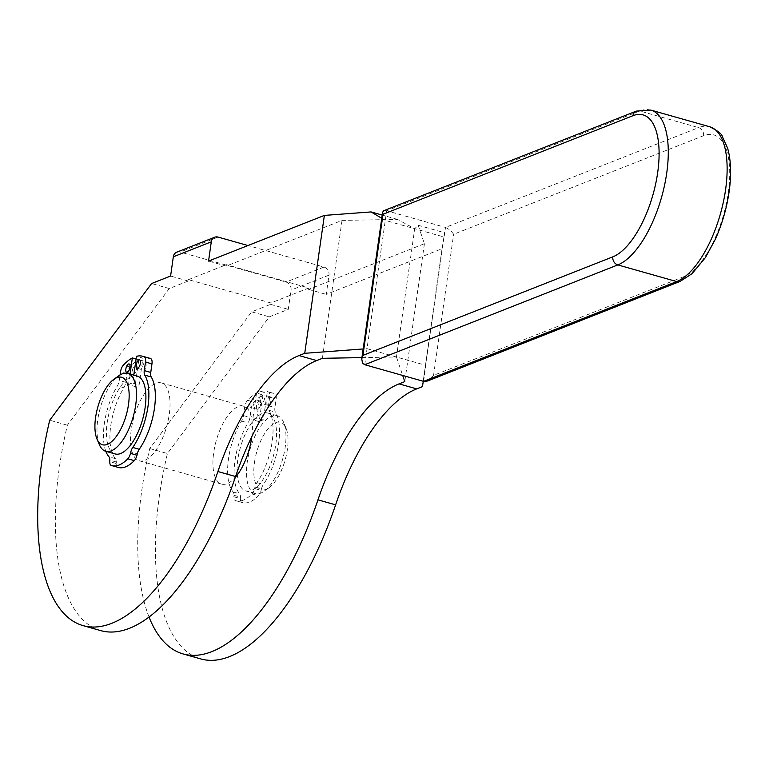<?xml version="1.0" encoding="UTF-8"?>
<svg xmlns="http://www.w3.org/2000/svg" width="769" height="769" viewBox="0 0 769 769"><rect width="100%" height="100%" fill="white"/><g stroke="black" fill="none" stroke-linecap="round" stroke-linejoin="round"><path stroke-width="0.58" stroke-dasharray="3.85 2.88" d="M146.869 365.083A4.383 1.846 -74.2 0 0 146.004 361.67A4.383 1.846 -74.2 0 0 142.755 366.698A4.383 1.846 -74.2 0 0 143.62 370.11A4.383 1.846 -74.2 0 0 146.869 365.083M136.43 369.197A4.383 1.846 -74.2 0 0 135.565 365.784A4.383 1.846 -74.2 0 0 132.316 370.821A4.383 1.846 -74.2 0 0 133.181 374.224A4.383 1.846 -74.2 0 0 136.43 369.197M128.538 384.673A33.038 13.919 105.8 0 1 132.653 383.049L133.662 375.945A40.459 17.043 -74.2 0 0 129.548 377.569L128.538 384.673L135.008 386.509A33.038 13.919 105.8 0 1 139.122 384.885L142.928 358.133L136.459 356.307M115.139 453.941A40.459 17.043 105.8 0 1 107.833 418.576A40.459 17.043 105.8 0 1 129.548 377.569L130.048 374.061M99.374 444.674A40.459 17.043 105.8 0 1 97.759 419.836A40.459 17.043 105.8 0 1 118.887 375.714M260.451 400.015A4.383 1.846 -74.2 0 0 261.316 403.417A4.383 1.846 -74.2 0 0 264.565 398.39A4.383 1.846 -74.2 0 0 263.709 394.987A4.383 1.846 -74.2 0 0 260.451 400.015M271.044 400.226A4.383 1.846 105.8 0 1 267.795 405.253A4.383 1.846 105.8 0 1 266.93 401.841A4.383 1.846 105.8 0 1 270.179 396.814A4.383 1.846 105.8 0 1 271.044 400.226M250.012 404.129A4.383 1.846 -74.2 0 0 250.877 407.532A4.383 1.846 -74.2 0 0 254.126 402.504A4.383 1.846 -74.2 0 0 253.27 399.101A4.383 1.846 -74.2 0 0 250.012 404.129M260.604 404.34A4.383 1.846 105.8 0 1 257.355 409.368A4.383 1.846 105.8 0 1 256.49 405.965A4.383 1.846 105.8 0 1 259.739 400.928A4.383 1.846 105.8 0 1 260.604 404.34M254.481 462.477A35.066 14.765 105.8 0 1 269.092 427.574A35.066 14.765 105.8 0 1 285.981 427.977A35.066 14.765 105.8 0 1 287.375 449.5A35.066 14.765 105.8 0 1 269.073 487.738A35.066 14.765 105.8 0 1 254.481 462.477M273.726 415.587A40.459 17.043 -74.2 0 0 247.243 462.14A40.459 17.043 -74.2 0 0 255.202 493.583A40.459 17.043 -74.2 0 0 258.72 493.727A40.459 17.043 -74.2 0 0 264.075 491.285A40.459 17.043 -74.2 0 0 285.203 447.173A40.459 17.043 -74.2 0 0 283.598 422.335A40.459 17.043 -74.2 0 0 277.244 415.721A40.459 17.043 -74.2 0 0 273.726 415.587M264.305 412.924A40.459 17.043 105.8 0 1 267.823 413.059A40.459 17.043 105.8 0 1 274.235 452.681A40.459 17.043 105.8 0 1 249.3 491.064A40.459 17.043 105.8 0 1 245.792 490.92A40.459 17.043 105.8 0 1 238.477 455.556A40.459 17.043 105.8 0 1 260.191 414.539A40.459 17.043 105.8 0 1 264.305 412.924L263.296 420.028L256.827 418.192A33.038 13.919 -74.2 0 0 252.713 419.816L256.519 393.074L262.988 394.901A61.03 25.704 -74.2 0 0 254.001 402.12A6.748 2.836 -74.2 0 0 251.146 408.877L249.935 417.423A6.748 2.836 105.8 0 1 248.041 422.892A46.525 19.6 -74.2 0 0 239.64 493.804A6.748 2.836 105.8 0 1 240.312 498.62L240.524 497.149A6.748 2.836 -74.2 0 0 241.764 502.368A52.6 22.157 -74.2 0 0 242.485 502.599A52.6 22.157 -74.2 0 0 258.451 495.784A6.748 2.836 -74.2 0 0 261.402 488.921L261.191 490.382A6.748 2.836 105.8 0 1 263.402 484.432A46.525 19.6 -74.2 0 0 275.389 412.107A6.748 2.836 105.8 0 1 274.918 407.57L276.138 399.024A6.748 2.836 -74.2 0 0 274.985 393.843A61.03 25.704 -74.2 0 0 273.428 393.267A61.03 25.704 -74.2 0 0 267.103 393.276L264.305 412.924M251.799 436.657A40.459 17.043 -74.2 0 0 243.696 406.234A40.459 17.043 -74.2 0 0 240.178 406.09A40.459 17.043 -74.2 0 0 213.695 452.643A40.459 17.043 -74.2 0 0 221.655 484.095A40.459 17.043 -74.2 0 0 225.173 484.23A40.459 17.043 -74.2 0 0 235.276 477.414M142.784 460.91A40.459 17.043 105.8 0 1 139.266 460.775A40.459 17.043 105.8 0 1 131.307 429.333A40.459 17.043 105.8 0 1 157.789 382.77A40.459 17.043 105.8 0 1 161.307 382.914A40.459 17.043 105.8 0 1 167.709 422.527A40.459 17.043 105.8 0 1 142.784 460.91M703.548 135.709A6.748 5.825 68.5 0 0 698.579 127.625L445.501 227.422L450.326 230.114L453.643 234.257L703.548 135.709A74.18 31.241 105.8 0 1 728.31 192.538A74.18 31.241 105.8 0 1 683.468 276.821A6.748 5.825 -111.5 0 1 680.056 281.425M423.296 381.28L444.645 232.757L442.06 248.714L326.248 294.383L328.988 275.139A6.748 5.825 68.5 0 0 324.018 267.064L247.954 245.532M324.018 267.064L286.058 282.031A6.748 5.825 -111.5 0 1 291.028 290.115L288.288 309.359L269.304 316.838L167.421 453.527A210.024 88.454 -74.2 0 0 200.738 658.918M683.468 276.821L433.553 375.368L427.506 381.02M442.06 248.714L422.431 386.624M361.93 357.614L396.458 357.008L414.712 228.72L397.544 219.425L342.022 220.395L226.201 266.074L226.403 264.68L308.792 288L308.59 289.384L424.411 243.715L418.163 225.259L414.712 228.72L444.136 237.044L445.501 227.422L386.653 210.773L383.789 210.706M424.411 243.715L404.782 381.626M423.594 381.366L425.882 365.333L396.458 357.008L402.696 375.455M308.792 288L270.832 302.967L188.443 279.656L188.242 281.041L169.267 288.529L67.374 425.209A210.024 88.454 -74.2 0 0 100.691 630.609M149.032 617.017A210.024 88.454 105.8 0 1 149.763 448.529L251.655 311.839L270.63 304.361L270.832 302.967M149.763 448.529L167.421 453.527M251.655 311.839L269.304 316.838M270.63 304.361L288.288 309.359M418.163 225.259L444.645 232.757M308.59 289.384L326.248 294.383M262.988 394.901L259.182 421.652A33.038 13.919 105.8 0 1 263.296 420.028M259.182 421.652L252.713 419.816M256.827 418.192L260.633 391.45A61.03 25.704 105.8 0 1 266.949 391.44A61.03 25.704 105.8 0 1 268.506 392.007A6.748 2.836 105.8 0 1 269.669 397.189L268.448 405.734A6.748 2.836 -74.2 0 0 268.919 410.271A46.525 19.6 105.8 0 1 256.933 482.605A6.748 2.836 -74.2 0 0 254.722 488.546L254.933 487.085A6.748 2.836 105.8 0 1 251.982 493.948A52.6 22.157 105.8 0 1 236.006 500.773A52.6 22.157 105.8 0 1 235.285 500.532A6.748 2.836 105.8 0 1 234.055 495.323L233.843 496.784A6.748 2.836 -74.2 0 0 233.17 491.968A46.525 19.6 105.8 0 1 241.562 421.056A6.748 2.836 -74.2 0 0 243.456 415.596L244.677 407.041A6.748 2.836 105.8 0 1 247.531 400.284A61.03 25.704 105.8 0 1 256.519 393.074M260.633 391.45L267.103 393.276M233.843 496.784L240.312 498.62M234.055 495.323L240.524 497.149M254.933 487.085L261.402 488.921M254.722 488.546L261.191 490.382M132.653 383.049L139.122 384.885M118.311 467.456A52.6 22.157 105.8 0 1 117.59 467.216A6.748 2.836 105.8 0 1 116.35 462.006L116.148 463.476A6.748 2.836 -74.2 0 0 115.465 458.66A46.525 19.6 105.8 0 1 123.867 387.749A6.748 2.836 -74.2 0 0 125.76 382.28L126.972 373.734A6.748 2.836 105.8 0 1 129.826 366.976A61.03 25.704 105.8 0 1 138.814 359.757L135.008 386.509M138.814 359.757L136.075 358.979M137.18 376.079A40.459 17.043 105.8 0 0 133.662 375.945L133.777 375.118M105.834 451.307A46.525 19.6 105.8 0 1 117.388 385.913A6.748 2.836 -74.2 0 0 119.282 380.453L120.07 374.936M137.026 455.238L137.228 453.777L130.759 451.941M137.228 453.777A6.748 2.836 105.8 0 1 136.949 455.219M116.35 462.006L109.88 460.179M116.148 463.476L109.756 461.66M142.928 358.133A61.03 25.704 105.8 0 1 149.253 358.123M176.735 252.194A6.748 5.825 -111.5 0 1 180.129 252.049L286.058 282.031M226.201 266.074L208.553 261.076M396.458 357.008L367.024 348.674L386.653 210.773L639.731 110.967A6.748 5.825 68.5 0 0 636.348 111.111M364.746 364.708L367.024 348.674L363.16 348.963M381.76 218.29L385.288 220.395L414.712 228.72M188.443 279.656L226.403 264.68M342.022 220.395L322.394 358.306M188.242 281.041L170.593 276.042M169.267 288.529L151.608 283.53M67.374 425.209L49.716 420.21M397.544 219.425L382.212 215.08M650.814 110.082A80.918 34.086 -74.2 0 0 639.731 110.967L698.579 127.625A80.918 34.086 105.8 0 1 709.662 126.731M433.553 375.368L453.643 234.257M328.988 275.139L291.028 290.115M268.919 410.271L275.389 412.107M268.448 405.734L274.918 407.57M269.669 397.189L276.138 399.024M268.506 392.007L274.985 393.843M247.531 400.284L254.001 402.12M244.677 407.041L251.146 408.877M243.456 415.596L249.935 417.423M241.562 421.056L248.041 422.892M233.17 491.968L239.64 493.804M235.285 500.532L241.764 502.368M251.982 493.948L258.451 495.784M256.933 482.605L263.402 484.432M117.59 467.216L111.111 465.389M115.465 458.66L108.996 456.824M123.867 387.749L117.388 385.913M125.76 382.28L119.282 380.453M126.972 373.734L120.502 371.898M129.826 366.976L123.357 365.14M218.088 237.083L180.129 252.049M139.535 359.844L146.004 361.67M129.096 363.958L135.565 365.784M267.795 405.253L261.316 403.417M257.355 409.368L250.877 407.532M285.981 427.977L283.598 422.335M277.244 415.721L267.823 413.059M139.266 460.775L221.655 484.095M161.307 382.914L243.696 406.234M255.202 493.583L245.792 490.92M269.073 487.738L264.075 491.285M273.428 393.267L266.949 391.44M259.739 400.928L253.27 399.101M270.179 396.814L263.709 394.987M242.485 502.599L236.006 500.773M126.702 372.388L133.181 374.224M137.142 368.274L143.62 370.11"/><path stroke-width="1.15" d="M140.4 363.247A4.383 1.846 -74.2 0 0 139.535 359.844A4.383 1.846 -74.2 0 0 136.286 364.871A4.383 1.846 -74.2 0 0 137.142 368.274A4.383 1.846 -74.2 0 0 140.4 363.247M129.961 367.361A4.383 1.846 -74.2 0 0 129.096 363.958A4.383 1.846 -74.2 0 0 125.847 368.985A4.383 1.846 -74.2 0 0 126.702 372.388A4.383 1.846 -74.2 0 0 129.961 367.361M113.899 379.271L118.887 375.714A40.459 17.043 105.8 0 1 124.242 373.282A40.459 17.043 105.8 0 1 127.76 373.417L137.18 376.079A40.459 17.043 105.8 0 1 143.582 415.702A40.459 17.043 105.8 0 1 118.657 454.085A40.459 17.043 105.8 0 1 115.139 453.941L105.728 451.278A40.459 17.043 105.8 0 1 99.374 444.674L96.981 439.032A35.066 14.765 -74.2 0 0 113.879 439.426A35.066 14.765 -74.2 0 0 128.49 404.532A35.066 14.765 -74.2 0 0 113.899 379.271A35.066 14.765 -74.2 0 0 95.587 417.5A35.066 14.765 -74.2 0 0 96.981 439.032M127.76 373.417A40.459 17.043 105.8 0 1 135.728 404.869A40.459 17.043 105.8 0 1 109.246 451.422A40.459 17.043 105.8 0 1 105.728 451.278M632.935 115.715A74.18 31.241 -74.2 0 1 657.687 172.554A74.18 31.241 -74.2 0 1 612.845 256.836A6.748 5.825 -111.5 0 0 617.824 264.911A80.918 34.086 -74.2 0 0 664.589 185.06A80.918 34.086 -74.2 0 0 650.814 110.082L709.662 126.731C717.65 130.749 721.831 133.921 722.216 136.276L727.666 148.321C730.886 159.885 731.444 173.765 729.358 189.943C727.061 206.996 722.418 223.375 715.42 239.092L705.442 257.548L692.09 273.639L680.056 281.425L427.506 381.02L423.594 381.366L364.746 364.708L362.497 363.083L361.747 358.912L362.939 355.384L383.02 214.272L382.626 212.177L383.789 210.706L636.348 111.111A6.748 5.825 68.5 0 0 632.935 115.715L383.02 214.272M402.696 375.455L404.782 381.626L399.053 383.885A160.49 67.595 -74.2 0 0 317.962 499.85A210.024 88.454 105.8 0 1 183.08 653.929L200.738 658.918A210.024 88.454 -74.2 0 0 335.62 504.849A160.49 67.595 105.8 0 1 416.711 388.883L422.431 386.624L423.296 381.28M183.08 653.929A210.024 88.454 105.8 0 1 149.032 617.017M235.276 477.414A40.459 17.043 -74.2 0 0 251.799 436.657M136.075 358.979L132.345 357.921L130.048 374.061M133.777 375.118L136.459 356.307A61.03 25.704 105.8 0 1 142.784 356.297A61.03 25.704 105.8 0 1 144.341 356.864A6.748 2.836 105.8 0 1 145.495 362.045L144.274 370.591A6.748 2.836 -74.2 0 0 144.745 375.128A46.525 19.6 105.8 0 1 132.758 447.452A6.748 2.836 -74.2 0 0 130.547 453.402L130.759 451.941A6.748 2.836 105.8 0 1 127.808 458.805A52.6 22.157 105.8 0 1 111.832 465.62A52.6 22.157 105.8 0 1 111.111 465.389A6.748 2.836 105.8 0 1 109.88 460.179L109.669 461.64A6.748 2.836 -74.2 0 0 108.996 456.824A46.525 19.6 105.8 0 1 105.834 451.307M120.07 374.936L120.502 371.898A6.748 2.836 105.8 0 1 123.357 365.14A61.03 25.704 105.8 0 1 132.345 357.921M142.784 356.297L149.253 358.123A61.03 25.704 105.8 0 1 150.811 358.7A6.748 2.836 105.8 0 1 151.964 363.872L150.753 372.427A6.748 2.836 -74.2 0 0 151.224 376.964A46.525 19.6 105.8 0 1 139.227 449.288A6.748 2.836 -74.2 0 0 137.026 455.238L130.547 453.402M136.949 455.219A6.748 2.836 105.8 0 1 134.277 460.641A52.6 22.157 105.8 0 1 118.311 467.456L111.832 465.62M247.954 245.532L218.088 237.083A6.748 5.825 68.5 0 0 214.695 237.227A6.748 5.825 68.5 0 0 211.292 241.831L208.553 261.076L324.364 215.407L371.071 211.927L381.76 218.29M363.16 348.963L304.735 353.307L299.006 355.566A160.49 67.595 -74.2 0 0 217.915 471.541A210.024 88.454 105.8 0 1 83.033 625.61A210.024 88.454 105.8 0 1 49.716 420.21L151.608 283.53L170.593 276.042L173.323 256.798A6.748 5.825 -111.5 0 1 176.735 252.194L214.695 237.227M304.735 353.307L324.364 215.407M83.033 625.61L100.691 630.609A210.024 88.454 -74.2 0 0 235.574 476.53A160.49 67.595 105.8 0 1 316.665 360.565L322.394 358.306L361.93 357.614M382.212 215.08L371.071 211.927M709.662 126.731A80.918 34.086 105.8 0 1 723.437 201.718A80.918 34.086 105.8 0 1 676.672 281.569L423.594 381.366M680.056 281.425A6.748 5.825 -111.5 0 1 676.672 281.569L617.824 264.911L364.746 364.708M399.053 383.885L416.711 388.883M317.962 499.85L335.62 504.849M139.227 449.288L132.758 447.452M134.277 460.641L127.808 458.805M150.811 358.7L144.341 356.864M151.964 363.872L145.495 362.045M150.753 372.427L144.274 370.591M151.224 376.964L144.745 375.128M612.845 256.836L362.939 355.384M211.292 241.831L173.323 256.798M316.665 360.565L299.006 355.566M235.574 476.53L217.915 471.541M650.814 110.082L636.348 111.111M361.747 358.912L382.626 212.177"/></g></svg>

